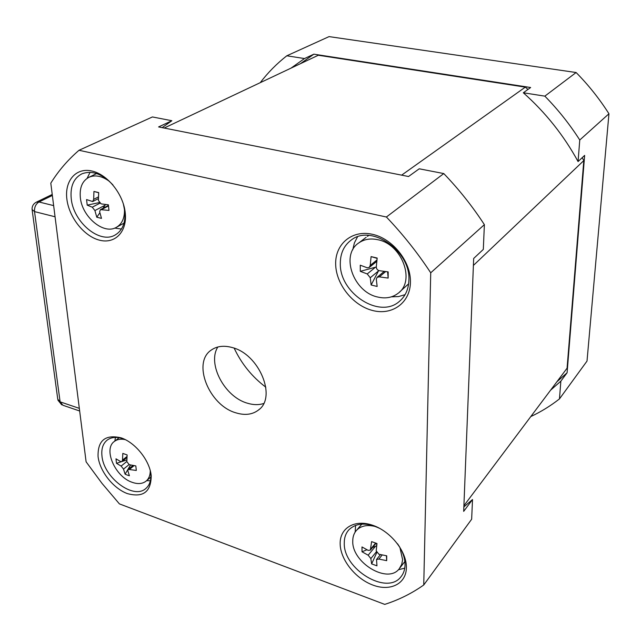 <?xml version="1.0" encoding="UTF-8"?>
<svg xmlns="http://www.w3.org/2000/svg" width="641" height="641" viewBox="0 0 641 641"><rect width="100%" height="100%" fill="white"/><g stroke="black" fill="none" stroke-linecap="round" stroke-linejoin="round"><path stroke-width="0.96" d="M525.324 87.136L318.313 55.246L164.176 128.04L401.635 175.145L525.324 87.136L527.984 89.436M473.395 265.438L463.908 505.717L567.069 368.214L583.799 160.603L473.395 265.438M582.236 157.646L583.799 160.603M530.796 416.562C540.972 411.802 550.531 405.921 559.465 398.91L587.012 361.083L608.95 113.761C599.479 98.858 588.534 85.109 576.115 72.521L329.065 36.609L286.807 55.791C276.744 63.675 267.89 72.633 260.254 82.665M523.328 92.777C545.595 112.552 563.84 135.475 578.07 161.564L579.76 140.01C569.657 124.186 558.015 109.563 544.85 96.142L523.328 92.777L530.636 87.521L313.858 54.173L300.413 63.699M556.885 381.788L567.093 372.782L584.648 155.386L578.07 161.564M559.465 398.91L560.859 381.147L550.579 390.201M290.974 68.162L304.483 58.555L286.807 55.791M313.858 54.173L304.483 58.555M576.115 72.521L544.85 96.142M608.95 113.761L579.76 140.01M567.093 372.782L560.859 381.147M52.362 195.473L38.973 201.987L36.353 202.163C33.364 203.758 31.946 206.21 32.082 209.511L34.526 211.602L60.11 401.835L57.754 399.175L32.178 210.216M86.102 461.816L50.799 183.15C58.507 170.762 67.914 159.809 79.019 150.282L386.403 217.011C402.86 234.285 417.636 252.883 430.728 272.802L423.749 584.985C411.746 593.438 398.742 599.904 384.728 604.391L119.402 503.882L102.031 483.41L86.102 461.816M430.728 272.802L484.38 224.646L483.314 249.413L473.667 258.467L463.683 511.374L472.513 499.531L471.656 519.218L423.749 584.985M79.019 150.282L152.422 116.95L171.852 120.724L158.599 126.934L408.533 176.515L419.23 168.799L443.772 173.567C458.924 189.327 472.457 206.354 484.38 224.646M90.069 172.317L87.128 178.318M114.715 228.108L121.437 229.029M357.526 236.833L354.393 242.883L352.766 249.782M391.435 296.831L398.518 296.575L405.064 294.668M115.468 437.418L114.835 441.088M146.661 480.63L150.371 480.782M355.595 525.388L355.154 532.094M398.365 569.737L404.759 568.15M123.328 203.782L124.851 211.538C125.652 222.964 122.351 230.824 114.963 235.103C99.571 244.205 73.314 222.074 71.231 198.614C70.109 186.411 73.675 178.15 81.92 173.823C92.032 170.113 102.368 173.815 112.952 184.945M66.864 199.079C64.501 180.802 75.942 167.333 91.807 170.995C107.64 174.384 123.593 194.495 125.283 213.205C127.214 231.986 114.851 244.301 99.427 240.159C84.027 236.281 69.004 217.315 66.864 199.079M232.122 347.518C223.981 345.291 217.107 346.092 211.498 349.914C191.747 362.325 208.966 405.481 236.024 412.868C244.982 415.576 252.482 414.623 258.539 409.984C277.032 397.188 259.156 354.064 232.122 347.518M151.212 475.766C151.06 491.935 143.103 497.881 127.343 493.594C113.313 488.442 99.78 471.343 98.065 456.616C97.608 440.431 105.324 434.181 121.205 437.867C135.588 442.723 149.866 460.751 151.212 475.766M406.386 567.686C406.242 583.879 390.273 591.715 372.846 585.065C355.41 578.647 340.323 559.609 340.155 543.824C339.73 527.96 354.769 518.97 372.774 525.3C390.778 531.397 406.795 551.589 406.386 567.686M410.44 282.16C410.24 302.873 392.148 315.749 372.517 310.484C352.87 305.517 335.9 284.139 335.668 264.084C335.147 243.965 352.053 229.614 372.421 234.302C392.789 238.684 410.945 261.528 410.44 282.16M443.772 173.567L386.403 217.011M171.852 120.724L162.157 127.639M463.86 506.935L472.513 499.531M217.828 346.997C207.059 363.8 224.63 396.899 247.346 403.181C253.259 405 258.692 405.104 263.659 403.51M265.831 387.196C252.065 376.804 241.513 363.8 234.181 348.183M150.427 471.175L150.755 473.499C151.316 480.285 149.625 485.333 145.683 488.626C133.288 499.868 103.642 477.449 101.967 455.967C101.206 448.676 103.033 443.324 107.448 439.91C111.999 436.793 117.8 436.617 124.835 439.373M397.508 543.744C402.524 550.867 405.032 557.902 405.04 564.857C404.944 569.617 403.582 573.591 400.962 576.78C386.9 595.769 343.191 569.176 344.273 543.023C344.233 537.599 345.811 533.152 349.008 529.674C356.46 522.711 366.74 522.303 379.857 528.456M408.902 280.013C408.629 289.123 405.449 296.254 399.367 301.406C379.52 319.346 339.426 293.065 340.315 263.483C340.339 253.195 344.041 245.335 351.436 239.902C371.435 223.973 410.649 250.887 408.902 280.013M101.094 203.87L108.385 204.808L108.978 210.424L100.445 209.631L99.635 211.706L101.494 218.389L96.783 217.227L94.908 210.552L92.24 207.187L87.208 205.144L86.575 199.575L92.665 201.554L93.674 199.359L93.939 191.459L98.69 192.58L98.41 200.489L101.094 203.87M124.418 208.397C124.955 217.644 122.207 224.005 116.157 227.459C103.497 234.878 81.96 216.706 80.333 197.476C79.46 187.525 82.385 180.77 89.107 177.204C95.381 174.624 102.207 176.051 109.579 181.483M105.549 204.511L102.921 208.325M99.86 212.756L96.783 217.227M99.155 202.612L87.208 205.144M98.682 192.741L93.939 191.459M376.299 279.22L377.156 286.471L371.139 284.989L370.258 277.745L367.237 273.939L360.298 271.335L360.258 265.198L367.213 267.786L369.224 267.489L370.226 265.414L371.091 256.616L377.172 258.043L376.299 266.864C376.403 268.948 377.421 270.222 379.344 270.694L388.174 271.888L388.142 278.082L379.336 276.88L377.108 277.321L376.299 279.22M358.928 242.827C364.232 239.213 370.498 238.172 377.717 239.702C401.843 244.037 415.672 280.902 398.197 293.225C392.476 297.624 385.626 298.89 377.661 297.015C353.367 292.032 340.139 254.693 358.928 242.827L366.147 237.314M378.695 270.518L371.139 284.989M376.291 266.985L360.298 271.335M377.132 258.363L371.091 256.616M387.621 271.832L388.142 278.082M368.847 235.423L367.405 236.353M408.637 283.811L399.495 292.072M368.174 555.21L362.021 551.773L361.989 546.949L368.158 550.379L370.37 550.122L371.588 541.621L376.98 543.528L376.203 550.835L378.895 554.233L386.715 555.803L386.691 560.659L378.887 559.08L376.515 559.505L376.964 565.835L371.628 563.896L370.851 558.591L368.174 555.21L375.474 546.3L372.525 547.494M399.904 547.43L402.612 559.729L401.731 564.352L399.231 568.807C387.661 584.344 351.789 562.566 352.758 541.084C352.742 536.685 354.032 533.056 356.612 530.219L361.836 524.13M366.916 549.778L362.021 551.773M375.474 546.3L376.668 545.812L376.668 543.424M375.963 526.67C367.646 524.45 361.195 525.628 356.612 530.219M386.419 555.763L386.691 560.659M376.74 552.678L371.628 563.896M122.519 460.078L122.808 453.411L127.126 454.942L126.83 461.624L129.242 464.669L135.828 465.927L136.309 470.454L128.184 469.364L127.815 470.662L129.386 475.742L127.19 475.037L125.099 474.18L123.513 469.108L121.125 466.079L116.494 463.315L115.981 458.82L120.62 461.576L121.958 461.536L122.519 460.078L126.998 456.488M150.274 470.558C150.282 475.31 148.84 478.867 145.948 481.231C142.35 483.915 137.767 484.275 132.174 482.312C115.076 476.824 102.872 448.724 114.595 441.28C117.455 439.245 121.061 438.708 125.396 439.654M130.548 464.981L125.099 474.18M126.838 459.942L121.974 461.528M121.301 461.752L116.494 463.315M55.062 216.778L34.526 211.602C34.285 207.203 35.768 203.998 38.973 201.987L53.644 205.609M79.66 410.993L62.922 405.272L60.11 401.835L79.332 408.373M108.489 205.913L101.703 209.487M105.044 205.24L94.908 210.552M99.796 203.269L92.24 207.187M98.434 196.923L93.674 199.359M385.626 271.616L379.336 276.88M378.462 270.967L370.258 277.745M375.474 267.209L367.237 273.939M376.924 259.998L370.226 265.414M376.331 551.837L370.851 558.591M375.626 543.071L370.827 548.912M382.164 555.002L378.887 559.08M134.033 465.662L129.73 469.188M129.041 464.605L123.513 469.108M126.83 461.472L121.125 466.079M52.233 194.455L36.353 202.163M57.89 400.112L61.744 404.856M259.557 409.094L258.539 409.984M146.276 488.122L145.683 488.626M115.717 234.678L114.963 235.103M401.811 575.658L400.962 576.78M400.954 299.98L399.367 301.406M108.449 205.424L100.445 209.631M98.402 198.606L92.665 201.554M116.774 227.122L124.009 223.124M89.107 177.204L96.623 173.551M384.167 271.431L377.108 277.321M376.772 261.376L369.36 267.377M376.043 543.207L370.45 550.026M380.45 554.617L376.515 559.505M399.928 567.894L404.864 561.492M126.926 457.546L121.958 461.536M132.951 465.47L128.184 469.364M146.436 480.822L150.859 477.072M114.595 441.28L119.186 437.715"/></g></svg>
